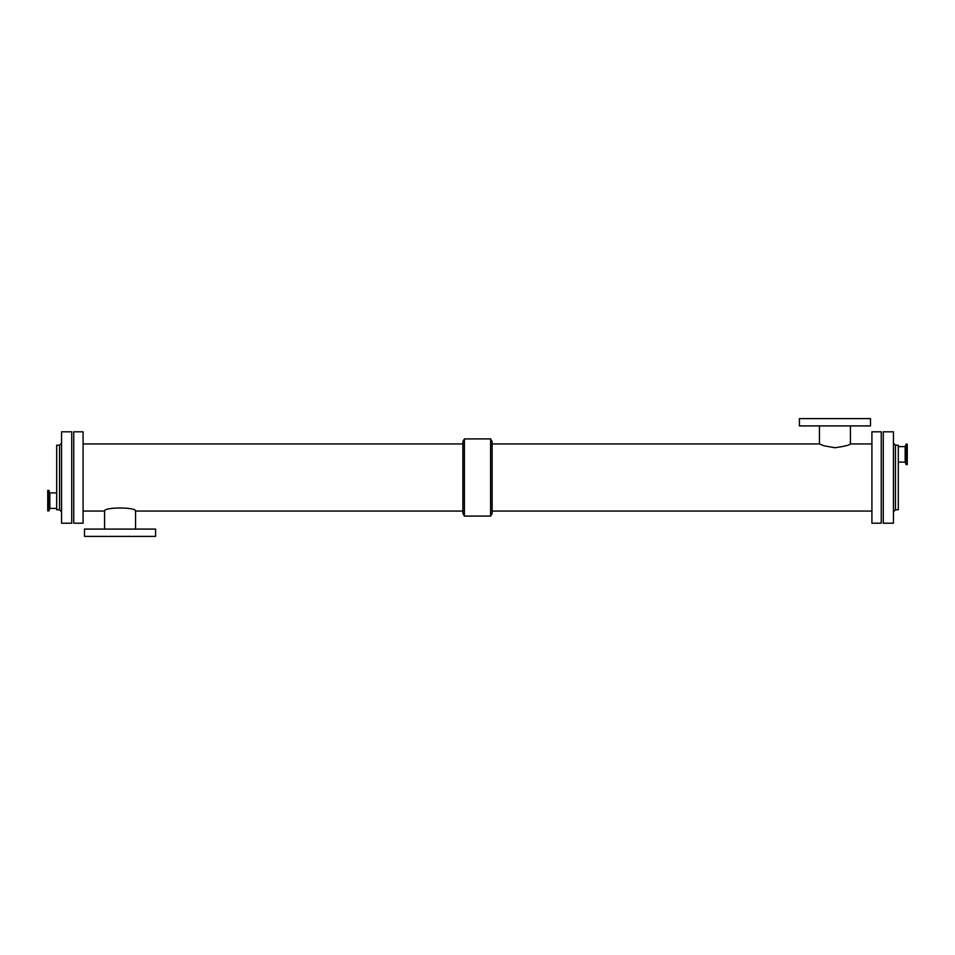 <?xml version="1.0" encoding="UTF-8"?>
<svg xmlns="http://www.w3.org/2000/svg" width="955" height="955" viewBox="0 0 955 955"><rect width="100%" height="100%" fill="white"/><g stroke="black" fill="none" stroke-linecap="round" stroke-linejoin="round"><path stroke-width="1.43" d="M871.915 443.944L850.439 443.944C849.532 445.149 844.363 446.415 834.945 447.74L823.998 445.794L819.45 443.944L492.123 443.944M850.439 443.944L850.439 425.918M870.494 425.918L799.407 425.918L799.407 418.6L870.494 418.6L870.494 425.918M83.085 511.056L104.561 511.056C103.606 506.986 136.505 506.986 135.55 511.056L462.877 511.056M104.561 511.056L104.561 529.082M84.506 529.082L155.593 529.082L155.593 536.4L84.506 536.4L84.506 529.082M462.877 513.468L462.877 441.532L464.393 438.906L464.393 516.094L462.877 513.468M464.393 516.094L490.607 516.094L492.123 513.468L492.123 441.532L490.607 438.906L464.393 438.906M490.607 516.094L490.607 438.906M881.25 523.197L881.25 431.803L871.915 431.803L871.915 523.197L881.25 523.197M492.123 511.056L871.915 511.056M83.085 523.197L83.085 431.803L73.75 431.803L73.75 523.197L83.085 523.197M883.279 523.197L883.279 431.803L893.438 431.803L893.438 523.197L883.279 523.197M895.468 445.209L895.468 509.791L898.309 509.791L898.309 445.209L895.468 445.209L893.438 443.18M898.309 462.089L905.173 462.089L905.173 446.606L898.309 446.606M905.173 462.089L906.092 464.608L906.092 444.087L905.173 446.606M906.092 464.608L907.25 464.608L907.25 444.087L906.092 444.087M61.562 523.197L61.562 431.803L71.721 431.803L71.721 523.197L61.562 523.197M59.532 445.209L59.532 509.791L56.691 509.791L56.691 445.209L59.532 445.209L61.562 443.18M56.691 492.911L49.827 492.911L49.827 508.394L56.691 508.394M49.827 492.911L48.908 490.393L48.908 510.913L49.827 508.394M48.908 490.393L47.75 490.393L47.75 510.913L48.908 510.913M819.45 425.918L819.45 443.944M135.55 529.082L135.55 511.056M462.877 443.944L83.085 443.944M895.468 509.791L893.438 511.82M59.532 509.791L61.562 511.82"/></g></svg>
